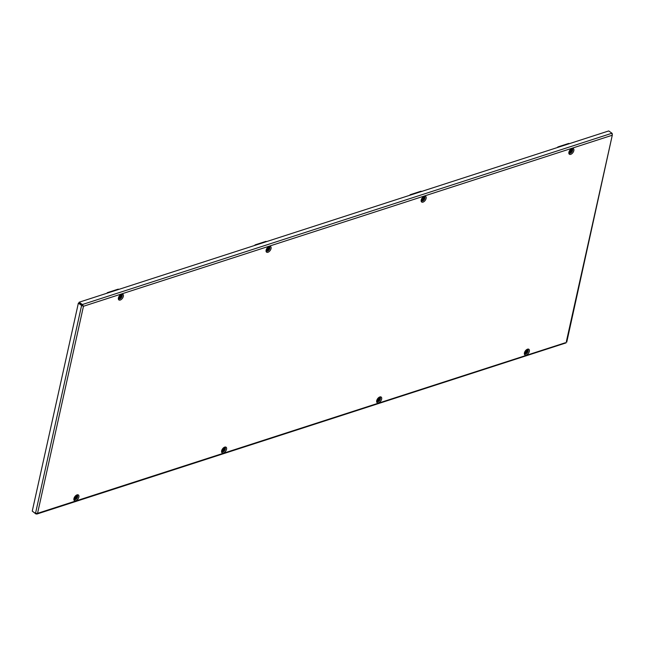 <?xml version="1.0" encoding="UTF-8"?>
<svg xmlns="http://www.w3.org/2000/svg" width="645" height="645" viewBox="0 0 645 645"><rect width="100%" height="100%" fill="white"/><g stroke="black" fill="none" stroke-linecap="round" stroke-linejoin="round"><path stroke-width="0.97" d="M566.326 341.745L612.282 135.224L83.463 306.27L81.601 305.464L83.463 306.27L82.391 304.521L79.141 302.223L608.727 130.935L611.976 133.233L612.282 135.224L612.234 133.628M36.047 513.573L36.83 514.065L37.555 513.331L565.544 342.689M35.959 513.976L32.75 511.493M612.282 135.224L566.753 342.124M83.068 305.988L79.037 302.715L79.141 302.223M611.976 133.233L82.391 304.521L82.278 305.012M83.463 306.27L37.555 513.331L35.499 513.436L32.25 511.138L78.359 303.166L82.02 305.327M35.499 513.436L81.601 305.464L78.359 303.166M526.747 351.404L526.151 352.694L527.215 351.823L527.11 351.154L526.747 351.404M525.796 352.355L526.836 351.38M527.368 351.686A1.032 0.581 -54.7 0 1 526.433 352.799A1.032 0.581 -54.7 0 1 525.893 352.162A1.032 0.581 -54.7 0 1 526.82 351.049A1.032 0.581 -54.7 0 1 527.368 351.686M526.175 350.219A1.782 1 -54.7 0 1 527.344 350.316L527.513 351.485C527.078 352.807 526.36 353.355 525.344 353.137A1.782 1 -54.7 0 1 524.869 352.065M559.013 147.012A2.072 1.371 -107.9 0 0 558.094 146.867L568.43 143.521A2.072 1.371 72.1 0 1 569.35 143.666M558.094 146.867A2.072 1.371 -107.9 0 0 557.433 147.528M571.236 150.72L570.64 152.018L571.704 151.14L571.599 150.478L571.236 150.72M570.285 151.672L571.567 150.882M571.857 151.003A1.032 0.581 -54.7 0 1 570.922 152.123A1.032 0.581 -54.7 0 1 570.382 151.486A1.032 0.581 -54.7 0 1 571.309 150.366A1.032 0.581 -54.7 0 1 571.857 151.003M570.664 149.543A1.782 1 -54.7 0 1 571.833 149.632L572.002 150.809C571.567 152.123 570.849 152.68 569.833 152.454A1.782 1 -54.7 0 1 569.358 151.381M423.531 198.491L422.935 199.789L424.007 198.91L423.902 198.249L423.531 198.491M422.588 199.442L423.596 198.458M424.16 198.781A1.032 0.581 -54.7 0 1 423.225 199.894A1.032 0.581 -54.7 0 1 422.677 199.257A1.032 0.581 -54.7 0 1 423.612 198.136A1.032 0.581 -54.7 0 1 424.16 198.781M422.967 197.314A1.782 1 -54.7 0 1 424.136 197.402L424.305 198.579C423.87 199.902 423.144 200.45 422.136 200.232A1.782 1 -54.7 0 1 421.661 199.152M411.317 194.782A2.072 1.371 -107.9 0 0 410.397 194.637L420.734 191.291A2.072 1.371 72.1 0 1 421.653 191.444M410.397 194.637A2.072 1.371 -107.9 0 0 409.736 195.298M379.042 399.174L378.446 400.464L379.518 399.594L379.413 398.924L379.042 399.174M378.099 400.126L379.131 399.158M379.671 399.457A1.032 0.581 -54.7 0 1 378.736 400.569A1.032 0.581 -54.7 0 1 378.188 399.932A1.032 0.581 -54.7 0 1 379.123 398.82A1.032 0.581 -54.7 0 1 379.671 399.457M378.478 397.989A1.782 1 -54.7 0 1 379.647 398.086L379.808 399.255C379.381 400.577 378.655 401.125 377.647 400.908A1.782 1 -54.7 0 1 377.172 399.836M120.752 296.426L120.155 297.716L121.22 296.845L121.115 296.176L120.752 296.426M119.801 297.377L120.841 296.41M121.373 296.708A1.032 0.581 -54.7 0 1 120.438 297.829A1.032 0.581 -54.7 0 1 119.897 297.184A1.032 0.581 -54.7 0 1 120.833 296.071A1.032 0.581 -54.7 0 1 121.373 296.708M120.18 295.241A1.782 1 -54.7 0 1 121.357 295.337L121.518 296.507C121.083 297.829 120.365 298.377 119.357 298.159A1.782 1 -54.7 0 1 118.874 297.087M108.529 292.717A2.072 1.371 -107.9 0 0 107.61 292.572L117.954 289.226A2.072 1.371 72.1 0 1 118.874 289.371M107.61 292.572A2.072 1.371 -107.9 0 0 106.949 293.225M76.263 497.101L75.667 498.4L76.731 497.521L76.626 496.86L76.263 497.101M75.312 498.053L76.352 497.085M76.884 497.392A1.032 0.581 -54.7 0 1 75.949 498.504A1.032 0.581 -54.7 0 1 75.409 497.867A1.032 0.581 -54.7 0 1 76.344 496.747A1.032 0.581 -54.7 0 1 76.884 497.392M75.691 495.924A1.782 1 -54.7 0 1 76.868 496.013L77.029 497.19C76.594 498.512 75.876 499.061 74.86 498.843A1.782 1 -54.7 0 1 74.385 497.763M268.449 248.656L267.852 249.946L268.917 249.075L268.812 248.406L268.449 248.656M267.506 249.607L268.538 248.631M269.07 248.938A1.032 0.581 -54.7 0 1 268.143 250.05A1.032 0.581 -54.7 0 1 267.594 249.413A1.032 0.581 -54.7 0 1 268.53 248.301A1.032 0.581 -54.7 0 1 269.07 248.938M267.885 247.47A1.782 1 -54.7 0 1 269.054 247.567L269.215 248.736C268.788 250.058 268.062 250.607 267.054 250.389A1.782 1 -54.7 0 1 266.579 249.317M256.234 244.947A2.072 1.371 -107.9 0 0 255.315 244.802L265.651 241.456A2.072 1.371 72.1 0 1 266.57 241.601M255.315 244.802A2.072 1.371 -107.9 0 0 254.654 245.455M223.96 449.331L223.364 450.629L224.428 449.75L224.323 449.089L223.96 449.331M223.009 450.283L224.049 449.315M224.581 449.613A1.032 0.581 -54.7 0 1 223.654 450.734A1.032 0.581 -54.7 0 1 223.106 450.097A1.032 0.581 -54.7 0 1 224.041 448.976A1.032 0.581 -54.7 0 1 224.581 449.613M223.396 448.146A1.782 1 -54.7 0 1 224.565 448.243L224.726 449.412C224.299 450.734 223.573 451.29 222.565 451.065A1.782 1 -54.7 0 1 222.082 449.992M77.263 495.255A2.588 1.451 -54.7 0 1 77.545 496.715A2.588 1.451 -54.7 0 1 76.142 498.956A2.588 1.451 -54.7 0 1 74.28 499.472M77.658 496.795A2.588 1.451 -54.7 0 1 76.199 499.085A2.588 1.451 -54.7 0 1 74.312 499.504L74.191 498.375C76.158 495.4 77.198 494.368 77.303 495.279A2.588 1.451 -54.7 0 1 77.658 496.795M73.933 498.601A3.459 1.943 -54.7 0 1 77.045 494.876A3.459 1.943 -54.7 0 1 78.867 497.005A3.459 1.943 -54.7 0 1 75.747 500.738A3.459 1.943 -54.7 0 1 73.933 498.601M224.968 447.485A2.588 1.451 -54.7 0 1 225.242 448.944A2.588 1.451 -54.7 0 1 223.847 451.186A2.588 1.451 -54.7 0 1 221.977 451.702M225.355 449.017A2.588 1.451 -54.7 0 1 223.896 451.315A2.588 1.451 -54.7 0 1 222.009 451.734L221.888 450.605C223.863 447.63 224.895 446.598 225.008 447.501A2.588 1.451 -54.7 0 1 225.355 449.017M221.63 450.831A3.459 1.943 -54.7 0 1 224.75 447.106A3.459 1.943 -54.7 0 1 226.564 449.234A3.459 1.943 -54.7 0 1 223.444 452.967A3.459 1.943 -54.7 0 1 221.63 450.831M118.769 298.788A2.588 1.451 125.3 0 0 120.639 298.28A2.588 1.451 125.3 0 0 122.034 296.031A2.588 1.451 125.3 0 0 121.752 294.572M118.801 298.82A2.588 1.451 125.3 0 0 120.688 298.401A2.588 1.451 125.3 0 0 122.147 296.111A2.588 1.451 125.3 0 0 121.8 294.596C121.687 293.693 120.647 294.725 118.68 297.692L118.801 298.82M123.356 296.329A3.459 1.943 125.3 0 0 121.534 294.193A3.459 1.943 125.3 0 0 118.422 297.925A3.459 1.943 125.3 0 0 120.236 300.054A3.459 1.943 125.3 0 0 123.356 296.329M266.466 251.018A2.588 1.451 125.3 0 0 268.336 250.51A2.588 1.451 125.3 0 0 269.731 248.261A2.588 1.451 125.3 0 0 269.457 246.801M266.498 251.05A2.588 1.451 125.3 0 0 268.393 250.631A2.588 1.451 125.3 0 0 269.844 248.341A2.588 1.451 125.3 0 0 269.497 246.825C269.392 245.922 268.352 246.954 266.385 249.921L266.498 251.05M271.053 248.559A3.459 1.943 125.3 0 0 269.239 246.422A3.459 1.943 125.3 0 0 266.119 250.155A3.459 1.943 125.3 0 0 267.933 252.284A3.459 1.943 125.3 0 0 271.053 248.559M380.05 397.32A2.588 1.451 -54.7 0 1 380.324 398.779A2.588 1.451 -54.7 0 1 378.929 401.029A2.588 1.451 -54.7 0 1 377.059 401.537M380.437 398.86A2.588 1.451 -54.7 0 1 378.986 401.15A2.588 1.451 -54.7 0 1 377.099 401.569L376.978 400.44C378.946 397.473 379.986 396.441 380.09 397.344A2.588 1.451 -54.7 0 1 380.437 398.86M376.712 400.674A3.459 1.943 -54.7 0 1 379.832 396.941A3.459 1.943 -54.7 0 1 381.647 399.078A3.459 1.943 -54.7 0 1 378.534 402.803A3.459 1.943 -54.7 0 1 376.712 400.674M421.548 200.861A2.588 1.451 125.3 0 0 423.418 200.345A2.588 1.451 125.3 0 0 424.813 198.104A2.588 1.451 125.3 0 0 424.539 196.644M421.588 200.893A2.588 1.451 125.3 0 0 423.475 200.474A2.588 1.451 125.3 0 0 424.926 198.184A2.588 1.451 125.3 0 0 424.579 196.669C424.475 195.758 423.434 196.79 421.467 199.765L421.588 200.893M426.135 198.394A3.459 1.943 125.3 0 0 424.321 196.265A3.459 1.943 125.3 0 0 421.201 199.99A3.459 1.943 125.3 0 0 423.023 202.127A3.459 1.943 125.3 0 0 426.135 198.394M569.253 153.091A2.588 1.451 125.3 0 0 571.115 152.575A2.588 1.451 125.3 0 0 572.518 150.333A2.588 1.451 125.3 0 0 572.236 148.874M569.285 153.123A2.588 1.451 125.3 0 0 571.172 152.704A2.588 1.451 125.3 0 0 572.631 150.406A2.588 1.451 125.3 0 0 572.276 148.898C572.171 147.987 571.131 149.019 569.164 151.994L569.285 153.123M573.832 150.624A3.459 1.943 125.3 0 0 572.018 148.495A3.459 1.943 125.3 0 0 568.906 152.22A3.459 1.943 125.3 0 0 570.72 154.357A3.459 1.943 125.3 0 0 573.832 150.624M527.747 349.55A2.588 1.451 -54.7 0 1 528.029 351.009A2.588 1.451 -54.7 0 1 526.626 353.258A2.588 1.451 -54.7 0 1 524.756 353.766M528.142 351.09A2.588 1.451 -54.7 0 1 526.683 353.379A2.588 1.451 -54.7 0 1 524.796 353.799L524.675 352.67C526.643 349.703 527.683 348.671 527.787 349.574A2.588 1.451 -54.7 0 1 528.142 351.09M524.417 352.904A3.459 1.943 -54.7 0 1 527.529 349.171A3.459 1.943 -54.7 0 1 529.343 351.307A3.459 1.943 -54.7 0 1 526.231 355.032A3.459 1.943 -54.7 0 1 524.417 352.904M526.425 352.065L526.868 352.38M527.159 349.598A2.282 1.274 -54.7 0 1 527.779 351.065A2.282 1.274 -54.7 0 1 526.28 353.242A2.282 1.274 -54.7 0 1 524.611 353.194M526.763 351.501L527.215 351.823M526.546 351.694L526.989 352.017M526.481 351.799L526.925 352.122M526.272 352.202L526.715 352.517M526.102 352.13L526.554 352.444M526.014 352.162L526.465 352.476M570.914 151.39L571.357 151.704M571.647 148.922A2.282 1.274 -54.7 0 1 572.268 150.382A2.282 1.274 -54.7 0 1 570.769 152.559A2.282 1.274 -54.7 0 1 569.1 152.518M571.252 150.825L571.704 151.14M571.035 151.019L571.478 151.333M570.97 151.124L571.414 151.438M570.76 151.519L571.204 151.841M570.591 151.454L571.043 151.769M570.503 151.478L570.954 151.793M423.209 199.16L423.66 199.474M423.95 196.693A2.282 1.274 -54.7 0 1 424.571 198.152A2.282 1.274 -54.7 0 1 423.072 200.329A2.282 1.274 -54.7 0 1 421.403 200.289M423.555 198.595L424.007 198.91M423.338 198.789L423.781 199.103M423.273 198.894L423.717 199.208M423.056 199.289L423.507 199.611M422.894 199.224L423.346 199.539M422.806 199.249L423.257 199.571M378.72 399.836L379.171 400.15M379.462 397.368A2.282 1.274 -54.7 0 1 380.074 398.836A2.282 1.274 -54.7 0 1 378.583 401.013A2.282 1.274 -54.7 0 1 376.914 400.964M379.067 399.271L379.518 399.594M378.849 399.465L379.292 399.787M378.784 399.569L379.228 399.892M378.567 399.973L379.018 400.287M378.405 399.9L378.857 400.214M378.317 399.932L378.768 400.247M120.43 297.087L120.873 297.409M121.163 294.628A2.282 1.274 -54.7 0 1 121.784 296.087A2.282 1.274 -54.7 0 1 120.284 298.264A2.282 1.274 -54.7 0 1 118.616 298.216M120.776 296.523L121.22 296.845M120.551 296.716L121.002 297.039M120.486 296.821L120.938 297.143M120.276 297.224L120.72 297.538M120.115 297.151L120.559 297.474M120.026 297.184L120.47 297.498M75.941 497.771L76.384 498.085M76.674 495.304A2.282 1.274 -54.7 0 1 77.295 496.763A2.282 1.274 -54.7 0 1 75.796 498.94A2.282 1.274 -54.7 0 1 74.127 498.899M76.279 497.206L76.731 497.521M76.062 497.4L76.513 497.714M75.997 497.505L76.449 497.819M75.788 497.9L76.231 498.222M75.626 497.835L76.07 498.15M75.538 497.859L75.981 498.182M268.127 249.317L268.578 249.631M268.868 246.85A2.282 1.274 -54.7 0 1 269.481 248.317A2.282 1.274 -54.7 0 1 267.989 250.494A2.282 1.274 -54.7 0 1 266.32 250.445M268.473 248.752L268.917 249.075M268.247 248.946L268.699 249.268M268.183 249.051L268.634 249.373M267.973 249.454L268.425 249.768M267.812 249.381L268.264 249.696M267.723 249.413L268.175 249.728M223.638 449.992L224.089 450.315M224.379 447.533A2.282 1.274 -54.7 0 1 224.992 448.993A2.282 1.274 -54.7 0 1 223.501 451.169A2.282 1.274 -54.7 0 1 221.832 451.129M223.984 449.436L224.428 449.75M223.759 449.629L224.21 449.944M223.694 449.734L224.146 450.049M223.484 450.129L223.936 450.452M223.323 450.065L223.767 450.379M223.234 450.089L223.678 450.404M566.06 342.89L36.83 514.065M524.651 353.541L527.836 351.009L527.497 349.526M569.14 152.865L572.325 150.333L571.986 148.842M421.443 200.635L424.62 198.104L424.289 196.612M376.954 401.311L380.131 398.787L379.8 397.296M118.656 298.562L121.841 296.039L121.502 294.547M74.167 499.246L77.352 496.715L77.013 495.223M266.353 250.792L269.537 248.269L269.207 246.777M221.864 451.476L225.049 448.944L224.718 447.453"/></g></svg>
